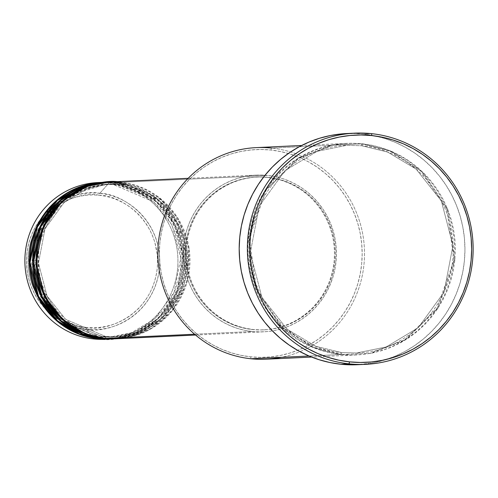 <?xml version="1.0" encoding="UTF-8"?>
<svg xmlns="http://www.w3.org/2000/svg" width="498" height="498" viewBox="0 0 498 498"><rect width="100%" height="100%" fill="white"/><g stroke="black" fill="none" stroke-linecap="round" stroke-linejoin="round"><path stroke-width="0.37" stroke-dasharray="2.49 1.87" d="M105.097 339.294A78.447 76.53 87.3 0 0 177.917 263.149A78.447 76.53 87.3 0 0 109.056 182.897L99.774 193.355A1.961 0.43 -84 0 0 99.276 195.253C80.67 190.609 33.982 205.724 28.305 254.54C24.39 303.543 67.193 328.089 86.316 327.416C104.916 332.06 151.604 316.952 157.281 268.129C161.196 219.126 118.4 194.587 99.276 195.253A1.961 0.43 96 0 1 99.774 193.355C119.445 192.67 163.469 217.912 159.441 268.31C153.602 318.521 105.582 334.065 86.447 329.29A1.961 0.43 96 0 1 86.316 327.416L92.665 327.765L99.021 327.472L105.315 326.545L111.484 324.989L117.478 322.816L123.236 320.058L128.696 316.728L133.813 312.869L138.531 308.511L142.814 303.699L146.611 298.483L149.892 292.905L152.625 287.022L154.778 280.891L156.335 274.579L157.281 268.129L157.605 261.624L157.306 255.107L154.853 242.327L152.718 236.177L150.01 230.275L146.754 224.666L142.976 219.413L138.712 214.563L134.006 210.168L128.907 206.259L123.46 202.885L117.715 200.072L111.733 197.849L105.564 196.237L99.276 195.253L92.921 194.905L86.565 195.197L80.278 196.131L74.102 197.687L68.108 199.854L62.356 202.618L56.89 205.942L51.773 209.807L47.055 214.165L42.772 218.977L38.975 224.193L35.694 229.771L32.961 235.654L30.808 241.779L29.251 248.097L28.305 254.54L28.28 267.563L29.201 274.018L30.739 280.349L32.868 286.493L35.576 292.401L38.832 298.003L42.61 303.257L46.874 308.106L51.58 312.507L56.679 316.411L62.132 319.784L67.871 322.598L73.86 324.82L80.022 326.433L86.316 327.416A1.961 0.43 -84 0 0 86.447 329.29A68.326 66.657 87.3 0 0 159.441 268.31A68.326 66.657 87.3 0 0 99.774 193.355L109.056 182.897A78.447 76.53 -92.7 0 1 177.935 262.048A78.447 76.53 -92.7 0 1 107.251 339.163M113.712 338.889A78.447 76.53 87.3 0 0 186.532 262.745A78.447 76.53 87.3 0 0 117.671 182.492A1.961 0.43 96 0 1 117.049 184.465L157.038 201.628L175.564 224.965L184.154 257.821L177.593 292.195L158.576 318.359L135.02 332.508L113.189 336.947L102.134 336.629A1.961 0.43 -84 0 0 101.511 338.596A1.961 0.43 96 0 1 102.134 336.629L113.189 336.947L135.02 332.508L158.576 318.359L177.593 292.195L184.154 257.821L175.564 224.965L157.038 201.628L117.049 184.465L105.993 184.142L84.156 188.58L60.607 202.736L41.589 228.893L35.022 263.274L43.619 296.129L62.144 319.467L102.134 336.629L62.144 319.467L43.619 296.129L35.022 263.274L41.589 228.893L60.607 202.736L84.156 188.58L105.993 184.142L117.049 184.465A1.961 0.43 -84 0 0 117.671 182.492L120.255 182.374A78.447 76.53 -92.7 0 0 109.348 182.025L120.255 182.374A1.961 0.43 -84 0 0 120.479 184.304L109.442 183.98L87.604 188.418L64.049 202.574L45.032 228.731L38.471 263.112L47.067 295.968L65.593 319.305L105.576 336.467L65.593 319.305L47.067 295.968L38.471 263.112L45.032 228.731L64.049 202.574L87.604 188.418L109.442 183.98L120.497 184.304A1.961 0.43 -84 0 0 121.12 182.33L267.551 175.439A78.447 76.53 -92.7 0 1 336.411 255.692A78.447 76.53 -92.7 0 1 263.591 331.83A78.447 76.53 -92.7 0 1 252.249 331.506L194.6 334.22L252.249 331.506L259.751 331.917L267.252 331.568L274.684 330.473L281.974 328.636L289.052 326.072L295.843 322.81L302.298 318.882L308.337 314.319L313.914 309.177L318.969 303.494L323.451 297.331L327.329 290.745L330.554 283.798L333.094 276.564L334.936 269.107L336.05 261.494L336.436 253.806L336.082 246.118L334.992 238.498L333.181 231.022L330.666 223.764L327.466 216.792L323.619 210.168L319.156 203.968L314.126 198.241L308.567 193.043L302.547 188.437L296.111 184.447L289.326 181.129L282.26 178.502L274.977 176.597L267.551 175.439L260.049 175.028L252.548 175.371L245.116 176.466L237.826 178.309L230.755 180.867L223.957 184.129L217.508 188.057L211.463 192.62L205.892 197.762L200.837 203.445L196.349 209.608L192.477 216.194L189.252 223.141L186.706 230.375L184.87 237.839L183.75 245.446L183.37 253.133L183.718 260.828L184.808 268.447L186.619 275.917L189.134 283.181L192.334 290.153L196.181 296.771L200.644 302.977L205.68 308.698L211.233 313.896L217.259 318.508L223.689 322.492L230.474 325.817L237.54 328.437L244.823 330.342L252.249 331.506A78.447 76.53 -92.7 0 1 183.395 251.253A78.447 76.53 -92.7 0 1 256.215 175.109A78.447 76.53 -92.7 0 1 267.551 175.439L121.12 182.33A78.447 76.53 87.3 0 0 109.778 182M105.819 338.397A1.961 0.43 -84 0 0 105.595 336.467A1.961 0.43 96 0 1 105.819 338.397M117.154 338.727A78.447 76.53 87.3 0 0 189.975 262.583A78.447 76.53 87.3 0 0 121.12 182.33A1.961 0.43 96 0 1 120.497 184.304L160.481 201.466L179.006 224.803L187.603 257.659L181.035 292.033L162.024 318.197L138.469 332.347L116.632 336.785L105.576 336.467A1.961 0.43 -84 0 0 104.954 338.435A1.961 0.43 96 0 1 105.576 336.467L116.632 336.785L138.469 332.347L162.024 318.197L181.035 292.033L187.603 257.659L179.006 224.803L160.481 201.466L120.497 184.304A1.961 0.43 96 0 1 120.255 182.374A78.447 76.53 -92.7 0 1 189.116 262.402A78.447 76.53 -92.7 0 1 116.725 338.746L139.135 334.046L163.213 319.367L182.536 292.438L189.066 257.223L180.151 223.677L161.153 199.879L120.255 182.374L107.624 182.112M102.37 338.559A1.961 0.43 -84 0 0 102.146 336.629A1.961 0.43 96 0 1 102.37 338.559M110.263 339.051A78.447 76.53 87.3 0 0 183.083 262.907A78.447 76.53 87.3 0 0 114.229 182.654A1.961 0.43 96 0 1 113.606 184.627L153.589 201.79L172.115 225.127L180.712 257.983L174.144 292.357L155.133 318.521L131.578 332.67L109.741 337.109L98.685 336.791A1.961 0.43 -84 0 0 98.062 338.758A1.961 0.43 96 0 1 98.685 336.791L109.741 337.109L131.578 332.67L155.133 318.521L174.144 292.357L180.712 257.983L172.115 225.127L153.589 201.79L113.606 184.627L102.551 184.304L80.713 188.742L57.158 202.898L38.141 229.055L31.579 263.436L40.176 296.291L58.702 319.629L98.685 336.791A1.961 0.43 96 0 1 98.928 338.721A1.961 0.43 -84 0 0 98.704 336.791L58.702 319.629L40.176 296.291L31.579 263.436L38.141 229.055L57.158 202.898L80.713 188.742L102.551 184.304L113.606 184.627A1.961 0.43 -84 0 0 114.229 182.654L116.812 182.536A78.447 76.53 -92.7 0 0 105.9 182.187L116.812 182.536A1.961 0.43 -84 0 0 117.036 184.465A1.961 0.43 96 0 1 116.812 182.536A78.447 76.53 -92.7 0 1 185.673 262.564A78.447 76.53 -92.7 0 1 113.276 338.908L135.686 334.214L159.771 319.535L179.093 292.6L185.623 257.385L176.703 223.839L157.71 200.04L116.812 182.536L104.182 182.274M98.062 338.758C120.03 344.243 175.165 326.402 181.863 268.752C186.489 210.884 135.948 181.907 113.363 182.698L109.056 182.897L113.363 182.698A78.447 76.53 -92.7 0 0 102.457 182.349L113.363 182.698A1.961 0.43 -84 0 0 113.588 184.627A1.961 0.43 96 0 1 113.363 182.698A78.447 76.53 -92.7 0 1 182.224 262.726A78.447 76.53 -92.7 0 1 109.834 339.07M266.175 359.201A105.906 103.316 87.3 0 0 364.48 256.408A105.906 103.316 87.3 0 0 271.522 148.068L270.9 150.035A103.945 101.399 87.3 0 0 159.864 242.8A103.945 101.399 87.3 0 0 250.625 356.823L240.783 355.286L231.134 352.765L221.772 349.285L212.783 344.884L204.261 339.605L196.274 333.492L188.916 326.607L182.249 319.025L176.336 310.802L171.237 302.031L166.998 292.793L163.661 283.175L161.265 273.271L159.827 263.174L159.354 252.984L159.864 242.8L161.346 232.715L163.78 222.83L167.154 213.244L171.424 204.043L176.553 195.316L182.498 187.148L189.196 179.622L196.586 172.8L204.591 166.762L213.138 161.557L222.139 157.231L231.514 153.838L241.175 151.404L251.023 149.948L260.964 149.493L270.9 150.035L280.741 151.579L290.39 154.1L299.752 157.573L308.741 161.975L317.263 167.26L325.25 173.366L332.608 180.251L339.275 187.839L345.189 196.056L350.287 204.827L354.526 214.065L357.863 223.683L360.259 233.593L361.697 243.684L362.171 253.874L361.66 264.065L360.179 274.143L357.745 284.028L354.371 293.615L350.1 302.821L344.971 311.543L339.026 319.71L332.328 327.242L324.939 334.058L316.933 340.097L308.387 345.307L299.385 349.627L290.01 353.02L280.349 355.46L270.501 356.91L260.566 357.365L250.625 356.823L250.861 358.753L250.625 356.823A103.945 101.399 87.3 0 0 361.66 264.065A103.945 101.399 87.3 0 0 270.9 150.035L271.522 148.068A105.906 103.316 -92.7 0 1 364.393 248.552A105.906 103.316 -92.7 0 1 281.37 357.315M361.778 145.758A1.961 0.43 -84 0 0 362.395 143.785L333.199 144.968L298.651 158.358L266.218 189.999L249.268 238.299L256.501 289.151L282.123 326.906L313.367 347.231L341.74 354.476A1.961 0.43 -84 0 0 341.516 352.547L315.726 346.272L287.159 329.222L261.985 297.505L250.301 252.86L259.221 206.141L285.068 170.59L317.077 151.355L346.751 145.323L361.778 145.758L346.751 145.323L317.077 151.355L285.068 170.59L259.221 206.141L250.301 252.86L261.985 297.505L287.159 329.222L315.726 346.272L341.497 352.547A1.961 0.43 -84 0 0 340.875 354.52L312.507 347.268L281.264 326.949L255.636 289.189L248.402 238.343L265.359 190.043L297.792 158.395L332.34 145.011L361.536 143.829A1.961 0.43 -84 0 0 361.76 145.758A1.961 0.43 96 0 1 361.536 143.829A105.906 103.316 -92.7 0 1 454.493 252.169A105.906 103.316 -92.7 0 1 356.188 354.962A105.906 103.316 -92.7 0 1 340.875 354.52L309.071 356.014L340.875 354.52A105.906 103.316 -92.7 0 1 247.923 246.18A105.906 103.316 -92.7 0 1 346.228 143.387A105.906 103.316 -92.7 0 1 361.536 143.829L271.522 148.068L361.536 143.829L389.909 151.075L421.152 171.399L446.774 209.154L454.008 260.006L437.051 308.306L404.625 339.947L370.076 353.337L340.875 354.52A1.961 0.43 96 0 1 341.497 352.547L356.524 352.982L386.199 346.95L418.208 327.715L444.048 292.164L452.968 245.446L441.29 200.8L416.116 169.083L387.55 152.033L361.778 145.758L387.55 152.033L416.116 169.083L441.29 200.8L452.968 245.446L444.048 292.164L418.208 327.715L386.199 346.95L356.524 352.982L341.497 352.547A1.961 0.43 96 0 1 341.74 354.476L351.868 355.03L361.996 354.564L372.025 353.082L381.866 350.604L391.422 347.143L400.591 342.742L409.3 337.439L417.455 331.282L424.981 324.335L431.81 316.666L437.86 308.343L443.096 299.454L447.447 290.079L450.883 280.306L453.361 270.24L454.873 259.962L455.39 249.585L454.911 239.202L453.441 228.918L450.995 218.827L447.602 209.029L443.282 199.611L438.091 190.678L432.065 182.299L425.267 174.574L417.772 167.558L409.636 161.333L400.952 155.955L391.795 151.467L382.252 147.925L372.423 145.36L362.395 143.785L352.273 143.231L342.145 143.698L332.11 145.179L322.268 147.663L312.719 151.118L303.543 155.525L294.835 160.829L286.68 166.986L279.154 173.927L272.331 181.602L266.274 189.919L261.045 198.814L256.688 208.189L253.258 217.956L250.774 228.028L249.268 238.299L248.751 248.676L249.224 259.06L250.693 269.343L253.14 279.44L256.532 289.238L260.852 298.651L266.05 307.59L272.07 315.962L278.868 323.694L286.369 330.703L294.499 336.934L303.182 342.313L312.339 346.795L321.882 350.337L331.712 352.908L341.74 354.476L370.935 353.294L405.484 339.91L437.916 308.262L454.873 259.962L447.64 209.116L422.011 171.356L390.768 151.037L362.395 143.785A1.961 0.43 96 0 1 361.778 145.758L346.751 145.323C292.202 146.418 245.8 199.244 250.457 255.057C252.362 304.627 293.334 348.463 341.516 352.547L356.524 352.982C413.975 352.005 461.54 293.447 452.053 235.255C446.631 188.81 407.171 149.73 361.76 145.758M253.301 329.514L252.442 329.552A76.487 74.613 87.3 0 0 263.498 329.875A76.487 74.613 87.3 0 0 334.494 255.636A76.487 74.613 87.3 0 0 267.364 177.388L268.223 177.35A76.487 74.613 -92.7 0 1 335.359 255.592A76.487 74.613 -92.7 0 1 264.357 329.832A76.487 74.613 -92.7 0 1 253.301 329.514L260.616 329.913L267.93 329.576L275.176 328.506L282.285 326.713L289.182 324.217L295.806 321.036L302.099 317.207L307.988 312.763L313.423 307.745L318.353 302.205L322.723 296.192L326.501 289.774L329.645 283.001L332.129 275.948L333.921 268.671L335.011 261.251L335.384 253.756L335.036 246.261L333.977 238.828L332.21 231.545L329.757 224.467L326.638 217.663L322.891 211.214L318.539 205.164L313.628 199.58L308.212 194.519L302.342 190.018L296.067 186.134L289.456 182.897L282.565 180.338L275.462 178.483L268.223 177.35L260.908 176.946L253.594 177.282L246.348 178.352L239.239 180.145L232.342 182.642L225.719 185.822L219.425 189.657L213.536 194.102L208.102 199.119L203.172 204.659L198.802 210.666L195.023 217.084L191.879 223.857L189.396 230.916L187.603 238.187L186.513 245.607L186.14 253.102L186.489 260.597L187.547 268.03L189.315 275.319L191.767 282.397L194.886 289.195L198.634 295.65L202.985 301.695L207.896 307.278L213.312 312.346L219.182 316.84L225.457 320.724L232.068 323.968L238.959 326.526L246.062 328.381L253.301 329.514A76.487 74.613 -92.7 0 1 186.165 251.266A76.487 74.613 -92.7 0 1 257.167 177.027A76.487 74.613 -92.7 0 1 268.223 177.35L267.364 177.388A76.487 74.613 87.3 0 0 256.302 177.07A76.487 74.613 87.3 0 0 185.306 251.309A76.487 74.613 87.3 0 0 252.442 329.552L253.301 329.514M357.508 364.717A115.71 112.878 87.3 0 0 464.914 252.405A115.71 112.878 87.3 0 0 363.353 134.037L371.539 133.651L363.353 134.037A115.71 112.878 87.3 0 0 346.627 133.551M93.755 338.964L86.447 329.29L93.755 338.964M111.988 338.951L134.423 333.822L158.264 318.664L177.051 291.448L182.984 256.377L173.758 223.272L154.791 199.885L114.229 182.654A78.447 76.53 87.3 0 0 102.887 182.324M99.874 182.498A78.447 76.53 -92.7 0 1 109.056 182.897A78.447 76.53 87.3 0 0 97.72 182.567M99.774 193.355A68.326 66.657 87.3 0 0 26.786 254.335A68.326 66.657 87.3 0 0 86.447 329.29C66.782 329.975 22.759 304.732 26.786 254.335C32.625 204.124 80.645 188.58 99.774 193.355M352.291 133.427L363.353 134.037L374.309 135.749L385.047 138.556L395.474 142.428L405.478 147.327L414.971 153.203L423.854 160.007L432.046 167.67L439.473 176.111L446.052 185.262L451.73 195.029L456.448 205.313L460.158 216.02L462.829 227.044L464.435 238.287L464.958 249.629L464.391 260.964L462.742 272.194L460.028 283.194L456.274 293.87L451.518 304.11L445.81 313.827L439.192 322.916L431.735 331.301L423.512 338.889L414.597 345.612L405.086 351.407L395.063 356.219L384.624 359.998L373.874 362.712L357.645 364.71M271.522 148.068A105.906 103.316 87.3 0 0 256.215 147.62M267.364 177.388L274.603 178.521L281.7 180.376L288.591 182.934L295.208 186.171L301.477 190.062L307.353 194.556L312.769 199.623L317.674 205.207L322.025 211.252L325.779 217.707L328.898 224.505L331.351 231.582L333.118 238.872L334.177 246.298L334.519 253.799L334.146 261.294L333.056 268.715L331.263 275.985L328.786 283.045L325.642 289.811L321.864 296.235L317.487 302.242L312.563 307.783L307.129 312.8L301.234 317.245L294.947 321.079L288.323 324.254L281.42 326.756L274.317 328.549L267.071 329.62L259.757 329.956L252.442 329.552L245.197 328.419L238.1 326.564L231.209 324.005L224.598 320.768L218.323 316.884L212.447 312.383L207.031 307.322L202.126 301.738L197.774 295.688L194.021 289.232L190.902 282.434L188.449 275.357L186.688 268.067L185.623 260.641L185.281 253.14L185.654 245.645L186.744 238.231L188.537 230.954L191.014 223.901L194.164 217.128L197.936 210.704L202.313 204.697L207.243 199.156L212.677 194.139L218.566 189.694L224.853 185.866L231.483 182.685L238.38 180.189L245.489 178.396L252.735 177.325L260.049 176.989L267.364 177.388M115.43 338.783L137.865 333.66L161.713 318.502L180.494 291.286L186.426 256.215L177.201 223.11L158.233 199.723L117.671 182.492A78.447 76.53 87.3 0 0 106.335 182.162M128.416 337.333L150.676 328.997L172.389 310.565L187.13 281.812L189.041 248.166L177.948 218.267L159.316 197.662L121.12 182.33M105.588 336.467C70.15 333.467 39.996 301.209 38.595 264.731C35.171 223.652 69.315 184.783 109.442 183.98L120.485 184.304C157.331 190.622 179.479 212.578 186.912 250.158C193.896 292.986 158.893 336.069 116.632 336.785L105.588 336.467M70.934 195.048L105.993 184.142L117.036 184.465C153.888 190.784 176.031 212.739 183.469 250.32C190.448 293.148 155.451 336.237 113.189 336.947L102.146 336.629L62.804 319.99L38.67 284.003L37.611 240.378L59.978 203.327M67.491 195.21L102.551 184.304L113.594 184.627C150.44 190.946 172.588 212.901 180.021 250.482C187.005 293.31 152.002 336.399 109.741 337.109L98.697 336.791L59.362 320.152L35.221 284.165L34.163 240.54L56.529 203.489M263.591 331.83L195.552 335.036M264.357 329.832L263.498 329.875M356.188 354.962L311.624 357.06M346.228 143.387L301.664 145.484M257.167 177.027L256.302 177.07M256.215 175.109L188.176 178.309"/><path stroke-width="0.75" d="M121.12 182.33C99.152 176.846 44.017 194.693 37.319 252.337C32.694 310.204 83.234 339.188 105.819 338.397A78.447 76.53 87.3 0 0 117.154 338.727L195.552 335.036M116.295 338.765A78.447 76.53 -92.7 0 0 116.725 338.746L104.954 338.435L85.451 333.679L63.831 320.737L44.82 296.665L36.111 262.82L43.052 227.511L62.729 200.781L86.963 186.433L109.348 182.025A78.447 76.53 -92.7 0 0 108.919 182.044L106.335 182.162A78.447 76.53 87.3 0 0 33.515 258.306A78.447 76.53 87.3 0 0 102.37 338.559A78.447 76.53 87.3 0 0 113.712 338.889L116.295 338.765A78.447 76.53 -92.7 0 1 104.954 338.435L102.37 338.559L104.954 338.435A78.447 76.53 -92.7 0 1 36.099 258.188A78.447 76.53 -92.7 0 1 108.919 182.044M107.624 182.112L85.27 186.24L60.893 200.258L40.855 226.783L33.509 262.166L41.994 296.31L61.017 320.668L82.749 333.753L102.37 338.559L115.43 338.783M112.847 338.926A78.447 76.53 -92.7 0 0 113.276 338.908L101.511 338.596L82.002 333.841L60.383 320.899L41.378 296.827L32.669 262.981L39.603 227.673L59.287 200.943L83.521 186.594L105.9 182.187A78.447 76.53 -92.7 0 0 105.47 182.206L102.887 182.324A78.447 76.53 87.3 0 0 30.067 258.468A78.447 76.53 87.3 0 0 98.928 338.721A78.447 76.53 87.3 0 0 110.263 339.051L112.847 338.926A78.447 76.53 -92.7 0 1 101.511 338.596L98.928 338.721L101.511 338.596A78.447 76.53 -92.7 0 1 32.65 258.35A78.447 76.53 -92.7 0 1 105.47 182.206M104.182 182.274L81.828 186.401L57.451 200.42L37.412 226.945L30.061 262.328L38.551 296.472L57.575 320.83L79.307 333.915L98.928 338.721L111.988 338.951M98.062 338.758L78.56 334.002L56.94 321.061L37.929 296.989L29.22 263.143L36.161 227.841L55.838 201.111L80.072 186.756L102.457 182.349A78.447 76.53 -92.7 0 0 102.028 182.368L97.72 182.567A78.447 76.53 87.3 0 0 24.9 258.711A78.447 76.53 87.3 0 0 93.755 338.964A78.447 76.53 87.3 0 0 105.097 339.294L109.404 339.088A78.447 76.53 -92.7 0 1 98.062 338.758L93.755 338.964L98.062 338.758A78.447 76.53 -92.7 0 1 29.208 258.512A78.447 76.53 -92.7 0 1 102.028 182.368M281.37 357.315A105.906 103.316 -92.7 0 1 250.861 358.753A105.906 103.316 87.3 0 0 266.175 359.201L311.624 357.06M354.813 133.165L346.627 133.551A115.71 112.878 87.3 0 0 239.221 245.856A115.71 112.878 87.3 0 0 340.781 364.231L348.967 363.845A115.71 112.878 -92.7 0 1 247.4 245.477A115.71 112.878 -92.7 0 1 354.813 133.165A115.71 112.878 -92.7 0 1 371.539 133.651L371.776 135.581A113.749 110.967 -92.7 0 1 471.102 260.361A113.749 110.967 -92.7 0 1 349.59 361.872L348.967 363.845A115.71 112.878 87.3 0 0 472.571 260.585A115.71 112.878 87.3 0 0 371.539 133.651A115.71 112.878 -92.7 0 1 473.1 252.019A115.71 112.878 -92.7 0 1 365.694 364.331A115.71 112.878 -92.7 0 1 348.967 363.845L340.781 364.231A115.71 112.878 87.3 0 0 357.508 364.717L365.694 364.331M194.6 334.22L105.819 338.397L194.6 334.22M309.071 356.014L250.861 358.753L309.071 356.014M107.251 339.163A78.447 76.53 -92.7 0 1 93.755 338.964A78.447 76.53 -92.7 0 1 24.937 257.609A78.447 76.53 -92.7 0 1 99.874 182.498M109.834 339.07A78.447 76.53 -92.7 0 1 109.404 339.088M371.776 135.581L360.901 134.983L350.019 135.481L339.244 137.075L328.674 139.739L318.415 143.455L308.561 148.186L299.211 153.882L290.452 160.493L282.366 167.951L275.039 176.192L268.534 185.131L262.913 194.681L258.238 204.746L254.553 215.242L251.882 226.061L250.264 237.092L249.71 248.241L250.22 259.39L251.801 270.439L254.422 281.277L258.07 291.803L262.707 301.913L268.291 311.511L274.759 320.507L282.055 328.811L290.11 336.343L298.85 343.029L308.175 348.812L318.01 353.624L328.257 357.433L338.821 360.191L349.59 361.872L360.465 362.469L371.34 361.971L382.115 360.378L392.685 357.713L402.95 353.997L412.805 349.272L422.155 343.57L430.913 336.959L438.999 329.502L446.326 321.26L452.831 312.327L458.446 302.778L463.121 292.706L466.813 282.21L469.483 271.398L471.102 260.361L471.656 249.218L471.139 238.063L469.564 227.013L466.937 216.176L463.289 205.649L458.652 195.54L453.074 185.941L446.606 176.946L439.304 168.641L431.249 161.109L422.516 154.424L413.184 148.647L403.349 143.829L393.103 140.025L382.545 137.267L371.776 135.581L371.539 133.651A115.71 112.878 87.3 0 0 247.929 236.911A115.71 112.878 87.3 0 0 348.967 363.845L349.59 361.872A113.749 110.967 -92.7 0 1 250.264 237.092A113.749 110.967 -92.7 0 1 371.776 135.581M357.645 364.71L340.781 364.231L329.825 362.519L319.087 359.712L308.66 355.84L298.657 350.941L289.17 345.058L280.281 338.26L272.089 330.597L264.662 322.15L258.082 312.999L252.405 303.238L247.687 292.949L243.976 282.242L241.306 271.217L239.706 259.981L239.183 248.633L239.75 237.297L241.393 226.073L244.107 215.068L247.861 204.398L252.617 194.152L258.331 184.441L264.948 175.346L272.4 166.967L280.623 159.379L289.537 152.649L299.049 146.854L309.071 142.048L319.511 138.263L330.261 135.556L341.223 133.937L352.291 133.427M301.664 145.484L256.215 147.62A105.906 103.316 87.3 0 0 157.91 250.413A105.906 103.316 87.3 0 0 250.861 358.753A105.906 103.316 -92.7 0 1 158.389 242.576A105.906 103.316 -92.7 0 1 271.522 148.068M188.176 178.309L109.778 182A78.447 76.53 87.3 0 0 36.958 258.145A78.447 76.53 87.3 0 0 105.819 338.397L128.416 337.333M59.978 203.327L70.934 195.048M56.529 203.489L67.491 195.21"/></g></svg>
